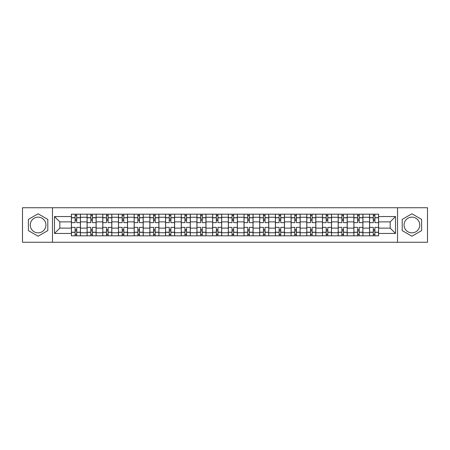 <?xml version="1.0" encoding="UTF-8"?>
<svg xmlns="http://www.w3.org/2000/svg" width="450" height="450" viewBox="0 0 450 450"><rect width="100%" height="100%" fill="white"/><g stroke="black" fill="none" stroke-linecap="round" stroke-linejoin="round"><path stroke-width="0.67" d="M38.093 232.847A7.847 7.847 0 0 1 30.246 225A7.847 7.847 0 0 1 38.093 217.153A7.847 7.847 0 0 1 45.939 225A7.847 7.847 0 0 1 38.093 232.847M411.907 232.847A7.847 7.847 0 0 1 404.061 225A7.847 7.847 0 0 1 411.907 217.153A7.847 7.847 0 0 1 419.754 225A7.847 7.847 0 0 1 411.907 232.847M397.524 242.252L427.5 242.252L427.5 207.748L22.5 207.748L22.5 242.252L397.524 242.252L397.524 207.748M87.081 235.817L87.081 217.254L80.443 217.254L80.443 235.817M80.443 217.254L80.443 214.183M87.081 217.254L87.081 214.183M96.137 214.183L96.137 235.817M102.774 235.817L102.774 214.183M111.831 214.183L111.831 235.817M118.468 235.817L118.468 214.183M127.524 214.183L127.524 235.817M134.162 235.817L134.162 214.183M143.218 214.183L143.218 235.817M149.856 235.817L149.856 214.183M158.906 214.183L158.906 235.817M165.549 235.817L165.549 214.183M174.6 214.183L174.6 235.817M181.243 235.817L181.243 214.183M190.294 214.183L190.294 235.817M196.931 235.817L196.931 214.183M205.987 214.183L205.987 235.817M212.625 235.817L212.625 214.183M221.681 214.183L221.681 235.817M228.319 235.817L228.319 214.183M237.375 214.183L237.375 235.817M244.013 235.817L244.013 214.183M253.069 214.183L253.069 235.817M259.706 235.817L259.706 214.183M268.757 214.183L268.757 235.817M275.4 235.817L275.4 214.183M284.451 214.183L284.451 235.817M291.094 235.817L291.094 214.183M300.144 214.183L300.144 235.817M306.782 235.817L306.782 214.183M315.838 214.183L315.838 235.817M322.476 235.817L322.476 214.183M331.532 214.183L331.532 235.817M338.169 235.817L338.169 214.183M347.226 214.183L347.226 235.817M353.863 235.817L353.863 214.183M362.919 214.183L362.919 235.817M369.557 235.817L369.557 214.183M369.557 228.116L362.919 228.116M353.863 228.116L347.226 228.116M338.169 228.116L331.532 228.116M322.476 228.116L315.838 228.116M306.782 228.116L300.144 228.116M291.094 228.116L284.451 228.116M275.4 228.116L268.757 228.116M259.706 228.116L253.069 228.116M244.013 228.116L237.375 228.116M228.319 228.116L221.681 228.116M212.625 228.116L205.987 228.116M196.931 228.116L190.294 228.116M181.243 228.116L174.6 228.116M165.549 228.116L158.906 228.116M149.856 228.116L143.218 228.116M134.162 228.116L127.524 228.116M118.468 228.116L111.831 228.116M102.774 228.116L96.137 228.116M87.081 228.116L80.443 228.116M369.557 221.884L362.919 221.884M353.863 221.884L347.226 221.884M338.169 221.884L331.532 221.884M322.476 221.884L315.838 221.884M306.782 221.884L300.144 221.884M291.094 221.884L284.451 221.884M275.4 221.884L268.757 221.884M259.706 221.884L253.069 221.884M244.013 221.884L237.375 221.884M228.319 221.884L221.681 221.884M212.625 221.884L205.987 221.884M196.931 221.884L190.294 221.884M181.243 221.884L174.6 221.884M165.549 221.884L158.906 221.884M149.856 221.884L143.218 221.884M134.162 221.884L127.524 221.884M118.468 221.884L111.831 221.884M102.774 221.884L96.137 221.884M87.081 221.884L80.443 221.884M59.822 228.116L71.392 228.116L71.392 221.884L59.822 221.884L59.822 228.116L54.489 233.449L54.489 216.551L71.392 216.551L71.392 221.884M378.608 221.884L378.608 228.116L390.178 228.116L390.178 221.884L378.608 221.884L378.608 214.183L71.392 214.183L71.392 216.551M378.608 216.551L395.511 216.551L395.511 233.449L378.608 233.449L378.608 228.116M71.392 228.116L71.392 235.817L378.608 235.817L378.608 233.449M71.392 233.449L54.489 233.449M52.476 242.252L52.476 207.748M47.801 219.398L38.093 213.789L28.384 219.398L28.384 230.602L38.093 236.211L47.801 230.602L47.801 219.398M421.616 219.398L411.907 213.789L402.199 219.398L402.199 230.602L411.907 236.211L421.616 230.602L421.616 219.398M76.719 234.304L75.111 234.304M75.111 215.696L76.719 215.696M92.413 234.304L90.804 234.304M90.804 215.696L92.413 215.696M108.107 234.304L106.498 234.304M106.498 215.696L108.107 215.696M123.801 234.304L122.192 234.304M122.192 215.696L123.801 215.696M139.494 234.304L137.886 234.304M137.886 215.696L139.494 215.696M155.188 234.304L153.579 234.304M153.579 215.696L155.188 215.696M170.882 234.304L169.268 234.304M169.268 215.696L170.882 215.696M186.57 234.304L184.961 234.304M184.961 215.696L186.57 215.696M202.264 234.304L200.655 234.304M200.655 215.696L202.264 215.696M217.958 234.304L216.349 234.304M216.349 215.696L217.958 215.696M233.651 234.304L232.042 234.304M232.042 215.696L233.651 215.696M249.345 234.304L247.736 234.304M247.736 215.696L249.345 215.696M265.039 234.304L263.43 234.304M263.43 215.696L265.039 215.696M280.733 234.304L279.118 234.304M279.118 215.696L280.733 215.696M296.421 234.304L294.812 234.304M294.812 215.696L296.421 215.696M312.114 234.304L310.506 234.304M310.506 215.696L312.114 215.696M327.808 234.304L326.199 234.304M326.199 215.696L327.808 215.696M343.502 234.304L341.893 234.304M341.893 215.696L343.502 215.696M359.196 234.304L357.587 234.304M357.587 215.696L359.196 215.696M374.889 234.304L373.281 234.304M373.281 215.696L374.889 215.696M54.489 216.551L59.822 221.884M390.178 228.116L395.511 233.449M390.178 221.884L395.511 216.551M80.392 235.817L80.392 222.638L76.719 222.638L76.719 214.183M75.111 214.183L75.111 222.638L71.438 222.638L71.438 214.183M80.392 222.638L80.392 214.183M71.438 235.817L71.438 227.362L75.111 227.362L75.111 235.817M76.719 235.817L76.719 227.362L80.392 227.362M75.111 220.421L76.719 220.421M71.438 227.362L71.438 222.638M76.719 229.579L75.111 229.579M76.719 234.506L75.111 234.506M75.111 230.884L76.719 230.884M76.719 219.116L75.111 219.116M75.111 215.494L76.719 215.494M96.086 235.817L96.086 222.638L92.413 222.638L92.413 214.183M90.804 214.183L90.804 222.638L87.131 222.638L87.131 214.183M96.086 222.638L96.086 214.183M87.131 235.817L87.131 227.362L90.804 227.362L90.804 235.817M92.413 235.817L92.413 227.362L96.086 227.362M90.804 220.421L92.413 220.421M87.131 227.362L87.131 222.638M92.413 229.579L90.804 229.579M92.413 234.506L90.804 234.506M90.804 230.884L92.413 230.884M92.413 219.116L90.804 219.116M90.804 215.494L92.413 215.494M111.78 235.817L111.78 222.638L108.107 222.638L108.107 214.183M106.498 214.183L106.498 222.638L102.825 222.638L102.825 214.183M111.78 222.638L111.78 214.183M102.825 235.817L102.825 227.362L106.498 227.362L106.498 235.817M108.107 235.817L108.107 227.362L111.78 227.362M106.498 220.421L108.107 220.421M102.825 227.362L102.825 222.638M108.107 229.579L106.498 229.579M108.107 234.506L106.498 234.506M106.498 230.884L108.107 230.884M108.107 219.116L106.498 219.116M106.498 215.494L108.107 215.494M127.474 235.817L127.474 222.638L123.801 222.638L123.801 214.183M122.192 214.183L122.192 222.638L118.519 222.638L118.519 214.183M127.474 222.638L127.474 214.183M118.519 235.817L118.519 227.362L122.192 227.362L122.192 235.817M123.801 235.817L123.801 227.362L127.474 227.362M122.192 220.421L123.801 220.421M118.519 227.362L118.519 222.638M123.801 229.579L122.192 229.579M123.801 234.506L122.192 234.506M122.192 230.884L123.801 230.884M123.801 219.116L122.192 219.116M122.192 215.494L123.801 215.494M143.168 235.817L143.168 222.638L139.494 222.638L139.494 214.183M137.886 214.183L137.886 222.638L134.213 222.638L134.213 214.183M143.168 222.638L143.168 214.183M134.213 235.817L134.213 227.362L137.886 227.362L137.886 235.817M139.494 235.817L139.494 227.362L143.168 227.362M137.886 220.421L139.494 220.421M134.213 227.362L134.213 222.638M139.494 229.579L137.886 229.579M139.494 234.506L137.886 234.506M137.886 230.884L139.494 230.884M139.494 219.116L137.886 219.116M137.886 215.494L139.494 215.494M158.856 235.817L158.856 222.638L155.188 222.638L155.188 214.183M153.579 214.183L153.579 222.638L149.906 222.638L149.906 214.183M158.856 222.638L158.856 214.183M149.906 235.817L149.906 227.362L153.579 227.362L153.579 235.817M155.188 235.817L155.188 227.362L158.856 227.362M153.579 220.421L155.188 220.421M149.906 227.362L149.906 222.638M155.188 229.579L153.579 229.579M155.188 234.506L153.579 234.506M153.579 230.884L155.188 230.884M155.188 219.116L153.579 219.116M153.579 215.494L155.188 215.494M174.549 235.817L174.549 222.638L170.882 222.638L170.882 214.183M169.268 214.183L169.268 222.638L165.6 222.638L165.6 214.183M174.549 222.638L174.549 214.183M165.6 235.817L165.6 227.362L169.268 227.362L169.268 235.817M170.882 235.817L170.882 227.362L174.549 227.362M169.268 220.421L170.882 220.421M165.6 227.362L165.6 222.638M170.882 229.579L169.268 229.579M170.882 234.506L169.268 234.506M169.268 230.884L170.882 230.884M170.882 219.116L169.268 219.116M169.268 215.494L170.882 215.494M190.243 235.817L190.243 222.638L186.57 222.638L186.57 214.183M184.961 214.183L184.961 222.638L181.294 222.638L181.294 214.183M190.243 222.638L190.243 214.183M181.294 235.817L181.294 227.362L184.961 227.362L184.961 235.817M186.57 235.817L186.57 227.362L190.243 227.362M184.961 220.421L186.57 220.421M181.294 227.362L181.294 222.638M186.57 229.579L184.961 229.579M186.57 234.506L184.961 234.506M184.961 230.884L186.57 230.884M186.57 219.116L184.961 219.116M184.961 215.494L186.57 215.494M205.937 235.817L205.937 222.638L202.264 222.638L202.264 214.183M200.655 214.183L200.655 222.638L196.982 222.638L196.982 214.183M205.937 222.638L205.937 214.183M196.982 235.817L196.982 227.362L200.655 227.362L200.655 235.817M202.264 235.817L202.264 227.362L205.937 227.362M200.655 220.421L202.264 220.421M196.982 227.362L196.982 222.638M202.264 229.579L200.655 229.579M202.264 234.506L200.655 234.506M200.655 230.884L202.264 230.884M202.264 219.116L200.655 219.116M200.655 215.494L202.264 215.494M221.631 235.817L221.631 222.638L217.958 222.638L217.958 214.183M216.349 214.183L216.349 222.638L212.676 222.638L212.676 214.183M221.631 222.638L221.631 214.183M212.676 235.817L212.676 227.362L216.349 227.362L216.349 235.817M217.958 235.817L217.958 227.362L221.631 227.362M216.349 220.421L217.958 220.421M212.676 227.362L212.676 222.638M217.958 229.579L216.349 229.579M217.958 234.506L216.349 234.506M216.349 230.884L217.958 230.884M217.958 219.116L216.349 219.116M216.349 215.494L217.958 215.494M237.324 235.817L237.324 222.638L233.651 222.638L233.651 214.183M232.042 214.183L232.042 222.638L228.369 222.638L228.369 214.183M237.324 222.638L237.324 214.183M228.369 235.817L228.369 227.362L232.042 227.362L232.042 235.817M233.651 235.817L233.651 227.362L237.324 227.362M232.042 220.421L233.651 220.421M228.369 227.362L228.369 222.638M233.651 229.579L232.042 229.579M233.651 234.506L232.042 234.506M232.042 230.884L233.651 230.884M233.651 219.116L232.042 219.116M232.042 215.494L233.651 215.494M253.018 235.817L253.018 222.638L249.345 222.638L249.345 214.183M247.736 214.183L247.736 222.638L244.063 222.638L244.063 214.183M253.018 222.638L253.018 214.183M244.063 235.817L244.063 227.362L247.736 227.362L247.736 235.817M249.345 235.817L249.345 227.362L253.018 227.362M247.736 220.421L249.345 220.421M244.063 227.362L244.063 222.638M249.345 229.579L247.736 229.579M249.345 234.506L247.736 234.506M247.736 230.884L249.345 230.884M249.345 219.116L247.736 219.116M247.736 215.494L249.345 215.494M268.706 235.817L268.706 222.638L265.039 222.638L265.039 214.183M263.43 214.183L263.43 222.638L259.757 222.638L259.757 214.183M268.706 222.638L268.706 214.183M259.757 235.817L259.757 227.362L263.43 227.362L263.43 235.817M265.039 235.817L265.039 227.362L268.706 227.362M263.43 220.421L265.039 220.421M259.757 227.362L259.757 222.638M265.039 229.579L263.43 229.579M265.039 234.506L263.43 234.506M263.43 230.884L265.039 230.884M265.039 219.116L263.43 219.116M263.43 215.494L265.039 215.494M284.4 235.817L284.4 222.638L280.733 222.638L280.733 214.183M279.118 214.183L279.118 222.638L275.451 222.638L275.451 214.183M284.4 222.638L284.4 214.183M275.451 235.817L275.451 227.362L279.118 227.362L279.118 235.817M280.733 235.817L280.733 227.362L284.4 227.362M279.118 220.421L280.733 220.421M275.451 227.362L275.451 222.638M280.733 229.579L279.118 229.579M280.733 234.506L279.118 234.506M279.118 230.884L280.733 230.884M280.733 219.116L279.118 219.116M279.118 215.494L280.733 215.494M300.094 235.817L300.094 222.638L296.421 222.638L296.421 214.183M294.812 214.183L294.812 222.638L291.144 222.638L291.144 214.183M300.094 222.638L300.094 214.183M291.144 235.817L291.144 227.362L294.812 227.362L294.812 235.817M296.421 235.817L296.421 227.362L300.094 227.362M294.812 220.421L296.421 220.421M291.144 227.362L291.144 222.638M296.421 229.579L294.812 229.579M296.421 234.506L294.812 234.506M294.812 230.884L296.421 230.884M296.421 219.116L294.812 219.116M294.812 215.494L296.421 215.494M315.787 235.817L315.787 222.638L312.114 222.638L312.114 214.183M310.506 214.183L310.506 222.638L306.832 222.638L306.832 214.183M315.787 222.638L315.787 214.183M306.832 235.817L306.832 227.362L310.506 227.362L310.506 235.817M312.114 235.817L312.114 227.362L315.787 227.362M310.506 220.421L312.114 220.421M306.832 227.362L306.832 222.638M312.114 229.579L310.506 229.579M312.114 234.506L310.506 234.506M310.506 230.884L312.114 230.884M312.114 219.116L310.506 219.116M310.506 215.494L312.114 215.494M331.481 235.817L331.481 222.638L327.808 222.638L327.808 214.183M326.199 214.183L326.199 222.638L322.526 222.638L322.526 214.183M331.481 222.638L331.481 214.183M322.526 235.817L322.526 227.362L326.199 227.362L326.199 235.817M327.808 235.817L327.808 227.362L331.481 227.362M326.199 220.421L327.808 220.421M322.526 227.362L322.526 222.638M327.808 229.579L326.199 229.579M327.808 234.506L326.199 234.506M326.199 230.884L327.808 230.884M327.808 219.116L326.199 219.116M326.199 215.494L327.808 215.494M347.175 235.817L347.175 222.638L343.502 222.638L343.502 214.183M341.893 214.183L341.893 222.638L338.22 222.638L338.22 214.183M347.175 222.638L347.175 214.183M338.22 235.817L338.22 227.362L341.893 227.362L341.893 235.817M343.502 235.817L343.502 227.362L347.175 227.362M341.893 220.421L343.502 220.421M338.22 227.362L338.22 222.638M343.502 229.579L341.893 229.579M343.502 234.506L341.893 234.506M341.893 230.884L343.502 230.884M343.502 219.116L341.893 219.116M341.893 215.494L343.502 215.494M362.869 235.817L362.869 222.638L359.196 222.638L359.196 214.183M357.587 214.183L357.587 222.638L353.914 222.638L353.914 214.183M362.869 222.638L362.869 214.183M353.914 235.817L353.914 227.362L357.587 227.362L357.587 235.817M359.196 235.817L359.196 227.362L362.869 227.362M357.587 220.421L359.196 220.421M353.914 227.362L353.914 222.638M359.196 229.579L357.587 229.579M359.196 234.506L357.587 234.506M357.587 230.884L359.196 230.884M359.196 219.116L357.587 219.116M357.587 215.494L359.196 215.494M378.562 235.817L378.562 222.638L374.889 222.638L374.889 214.183M373.281 214.183L373.281 222.638L369.608 222.638L369.608 214.183M378.562 222.638L378.562 214.183M369.608 235.817L369.608 227.362L373.281 227.362L373.281 235.817M374.889 235.817L374.889 227.362L378.562 227.362M373.281 220.421L374.889 220.421M369.608 227.362L369.608 222.638M374.889 229.579L373.281 229.579M374.889 234.506L373.281 234.506M373.281 230.884L374.889 230.884M374.889 219.116L373.281 219.116M373.281 215.494L374.889 215.494M353.863 217.254L347.226 217.254M338.169 217.254L331.532 217.254M322.476 217.254L315.838 217.254M306.782 217.254L300.144 217.254M291.094 217.254L284.451 217.254M275.4 217.254L268.757 217.254M259.706 217.254L253.069 217.254M244.013 217.254L237.375 217.254M228.319 217.254L221.681 217.254M212.625 217.254L205.987 217.254M196.931 217.254L190.294 217.254M181.243 217.254L174.6 217.254M165.549 217.254L158.906 217.254M149.856 217.254L143.218 217.254M134.162 217.254L127.524 217.254M118.468 217.254L111.831 217.254M102.774 217.254L96.137 217.254M369.557 217.254L362.919 217.254M353.863 232.746L347.226 232.746M338.169 232.746L331.532 232.746M322.476 232.746L315.838 232.746M306.782 232.746L300.144 232.746M291.094 232.746L284.451 232.746M275.4 232.746L268.757 232.746M259.706 232.746L253.069 232.746M244.013 232.746L237.375 232.746M228.319 232.746L221.681 232.746M212.625 232.746L205.987 232.746M196.931 232.746L190.294 232.746M181.243 232.746L174.6 232.746M165.549 232.746L158.906 232.746M149.856 232.746L143.218 232.746M134.162 232.746L127.524 232.746M118.468 232.746L111.831 232.746M102.774 232.746L96.137 232.746M87.081 232.746L80.443 232.746M369.557 232.746L362.919 232.746M80.392 217.654L76.719 217.654M75.111 217.654L71.438 217.654M75.111 217.789L71.438 217.789M75.111 232.211L71.438 232.211M75.111 232.346L71.438 232.346M80.392 232.346L76.719 232.346M80.392 217.789L76.719 217.789M80.392 232.211L76.719 232.211M96.086 217.654L92.413 217.654M90.804 217.654L87.131 217.654M90.804 217.789L87.131 217.789M90.804 232.211L87.131 232.211M90.804 232.346L87.131 232.346M96.086 232.346L92.413 232.346M96.086 217.789L92.413 217.789M96.086 232.211L92.413 232.211M111.78 217.654L108.107 217.654M106.498 217.654L102.825 217.654M106.498 217.789L102.825 217.789M106.498 232.211L102.825 232.211M106.498 232.346L102.825 232.346M111.78 232.346L108.107 232.346M111.78 217.789L108.107 217.789M111.78 232.211L108.107 232.211M127.474 217.654L123.801 217.654M122.192 217.654L118.519 217.654M122.192 217.789L118.519 217.789M122.192 232.211L118.519 232.211M122.192 232.346L118.519 232.346M127.474 232.346L123.801 232.346M127.474 217.789L123.801 217.789M127.474 232.211L123.801 232.211M143.168 217.654L139.494 217.654M137.886 217.654L134.213 217.654M137.886 217.789L134.213 217.789M137.886 232.211L134.213 232.211M137.886 232.346L134.213 232.346M143.168 232.346L139.494 232.346M143.168 217.789L139.494 217.789M143.168 232.211L139.494 232.211M158.856 217.654L155.188 217.654M153.579 217.654L149.906 217.654M153.579 217.789L149.906 217.789M153.579 232.211L149.906 232.211M153.579 232.346L149.906 232.346M158.856 232.346L155.188 232.346M158.856 217.789L155.188 217.789M158.856 232.211L155.188 232.211M174.549 217.654L170.882 217.654M169.268 217.654L165.6 217.654M169.268 217.789L165.6 217.789M169.268 232.211L165.6 232.211M169.268 232.346L165.6 232.346M174.549 232.346L170.882 232.346M174.549 217.789L170.882 217.789M174.549 232.211L170.882 232.211M190.243 217.654L186.57 217.654M184.961 217.654L181.294 217.654M184.961 217.789L181.294 217.789M184.961 232.211L181.294 232.211M184.961 232.346L181.294 232.346M190.243 232.346L186.57 232.346M190.243 217.789L186.57 217.789M190.243 232.211L186.57 232.211M205.937 217.654L202.264 217.654M200.655 217.654L196.982 217.654M200.655 217.789L196.982 217.789M200.655 232.211L196.982 232.211M200.655 232.346L196.982 232.346M205.937 232.346L202.264 232.346M205.937 217.789L202.264 217.789M205.937 232.211L202.264 232.211M221.631 217.654L217.958 217.654M216.349 217.654L212.676 217.654M216.349 217.789L212.676 217.789M216.349 232.211L212.676 232.211M216.349 232.346L212.676 232.346M221.631 232.346L217.958 232.346M221.631 217.789L217.958 217.789M221.631 232.211L217.958 232.211M237.324 217.654L233.651 217.654M232.042 217.654L228.369 217.654M232.042 217.789L228.369 217.789M232.042 232.211L228.369 232.211M232.042 232.346L228.369 232.346M237.324 232.346L233.651 232.346M237.324 217.789L233.651 217.789M237.324 232.211L233.651 232.211M253.018 217.654L249.345 217.654M247.736 217.654L244.063 217.654M247.736 217.789L244.063 217.789M247.736 232.211L244.063 232.211M247.736 232.346L244.063 232.346M253.018 232.346L249.345 232.346M253.018 217.789L249.345 217.789M253.018 232.211L249.345 232.211M268.706 217.654L265.039 217.654M263.43 217.654L259.757 217.654M263.43 217.789L259.757 217.789M263.43 232.211L259.757 232.211M263.43 232.346L259.757 232.346M268.706 232.346L265.039 232.346M268.706 217.789L265.039 217.789M268.706 232.211L265.039 232.211M284.4 217.654L280.733 217.654M279.118 217.654L275.451 217.654M279.118 217.789L275.451 217.789M279.118 232.211L275.451 232.211M279.118 232.346L275.451 232.346M284.4 232.346L280.733 232.346M284.4 217.789L280.733 217.789M284.4 232.211L280.733 232.211M300.094 217.654L296.421 217.654M294.812 217.654L291.144 217.654M294.812 217.789L291.144 217.789M294.812 232.211L291.144 232.211M294.812 232.346L291.144 232.346M300.094 232.346L296.421 232.346M300.094 217.789L296.421 217.789M300.094 232.211L296.421 232.211M315.787 217.654L312.114 217.654M310.506 217.654L306.832 217.654M310.506 217.789L306.832 217.789M310.506 232.211L306.832 232.211M310.506 232.346L306.832 232.346M315.787 232.346L312.114 232.346M315.787 217.789L312.114 217.789M315.787 232.211L312.114 232.211M331.481 217.654L327.808 217.654M326.199 217.654L322.526 217.654M326.199 217.789L322.526 217.789M326.199 232.211L322.526 232.211M326.199 232.346L322.526 232.346M331.481 232.346L327.808 232.346M331.481 217.789L327.808 217.789M331.481 232.211L327.808 232.211M347.175 217.654L343.502 217.654M341.893 217.654L338.22 217.654M341.893 217.789L338.22 217.789M341.893 232.211L338.22 232.211M341.893 232.346L338.22 232.346M347.175 232.346L343.502 232.346M347.175 217.789L343.502 217.789M347.175 232.211L343.502 232.211M362.869 217.654L359.196 217.654M357.587 217.654L353.914 217.654M357.587 217.789L353.914 217.789M357.587 232.211L353.914 232.211M357.587 232.346L353.914 232.346M362.869 232.346L359.196 232.346M362.869 217.789L359.196 217.789M362.869 232.211L359.196 232.211M378.562 217.654L374.889 217.654M373.281 217.654L369.608 217.654M373.281 217.789L369.608 217.789M373.281 232.211L369.608 232.211M373.281 232.346L369.608 232.346M378.562 232.346L374.889 232.346M378.562 217.789L374.889 217.789M378.562 232.211L374.889 232.211"/></g></svg>
